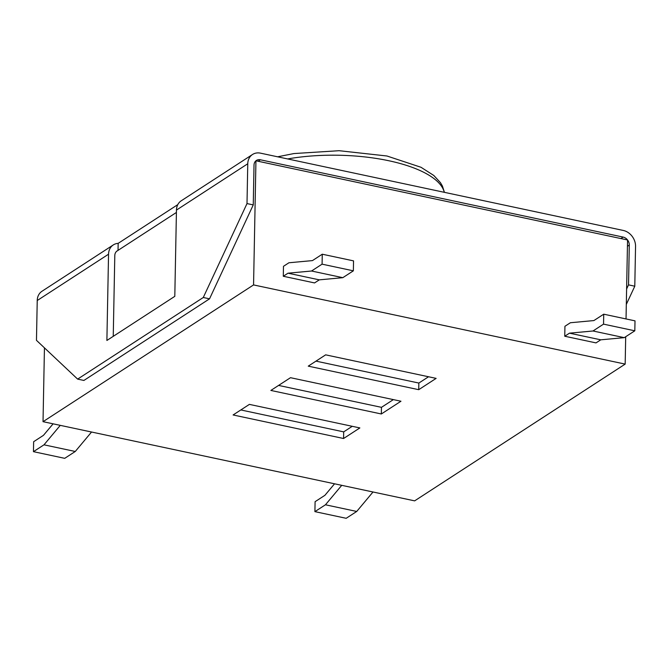 <?xml version="1.0" encoding="UTF-8"?>
<svg xmlns="http://www.w3.org/2000/svg" width="669" height="669" viewBox="0 0 669 669"><rect width="100%" height="100%" fill="white"/><g stroke="black" fill="none" stroke-linecap="round" stroke-linejoin="round"><path stroke-width="1" d="M258.142 161.262L260.4 159.791L623.165 237.094L620.907 238.565M626.318 304.395L634.789 286.207L635.55 246.393A14.233 11.708 57 0 0 623.299 230.454L260.525 153.159A14.233 11.708 57 0 0 252.522 154.489A14.233 11.708 57 0 0 247.764 163.763L247.003 203.577L253.258 204.906L254.019 165.092A7.116 5.854 57 0 1 256.394 160.46A7.116 5.854 57 0 1 260.4 159.791M177.787 204.63L118.17 243.357A14.233 11.708 57 0 0 113.295 244.929A14.233 11.708 57 0 0 108.545 254.203L106.889 340.462L174.801 296.342L176.457 210.083A14.233 11.708 -123 0 1 181.207 200.817L252.522 154.489M253.258 204.906L209.539 298.834L203.284 297.496L77.637 379.114L36.469 340.337L37.23 300.532A14.233 11.708 -123 0 1 41.988 291.258L113.295 244.929M117.669 250.624A7.116 5.854 57 0 0 117.175 250.9A7.116 5.854 57 0 0 114.8 255.533L113.245 336.331M203.284 297.496L247.003 203.577M209.539 298.834L83.893 380.452L77.637 379.114M627.43 246.267L629.295 245.063A7.116 5.854 57 0 0 623.165 237.094M626.61 288.991L628.534 284.869L634.789 286.207M629.295 245.063L628.534 284.869M118.037 250.382L118.17 243.357M43.025 421.679L253.559 284.919L625.172 364.103L414.638 500.864L43.025 421.679L44.447 347.847M116.715 251.235L176.407 212.458M626.033 318.937L627.555 239.979L255.943 160.794L253.559 284.919M233.105 414.964L343.573 438.504L359.863 427.926L249.395 404.385L233.105 414.964M270.861 390.437L381.338 413.977L400.957 401.233L290.488 377.692L270.861 390.437M308.258 366.144L418.727 389.684L436.129 378.378L325.652 354.846L308.258 366.144M625.172 364.103L625.699 336.724M315.977 361.126L418.853 383.053L418.727 389.684M418.853 383.053L428.536 376.764M278.588 385.419L381.464 407.337L381.338 413.977M381.464 407.337L393.364 399.61M240.823 409.955L343.699 431.873L343.573 438.504M343.699 431.873L352.27 426.304M564.745 336.239L569.478 333.162L600.754 339.819L596.012 342.896L564.745 336.239L564.937 326.28L570.381 322.742L593.896 320.568L603.731 314.187L603.538 324.139L634.814 330.804L635.006 320.852L603.731 314.187M353.357 270.828L353.541 260.877L322.274 254.212L312.44 260.601L288.924 262.766L283.48 266.312L283.288 276.264L314.555 282.928L319.297 279.851L342.812 277.677L353.357 270.828L322.082 264.163L311.537 271.012L342.812 277.677M600.754 339.819L624.269 337.653L592.993 330.988L603.538 324.139M624.269 337.653L634.814 330.804M569.478 333.162L592.993 330.988M283.288 276.264L288.021 273.186L311.537 271.012M288.021 273.186L319.297 279.851M322.274 254.212L322.082 264.163M341.734 485.334L325.452 504.786L314.907 511.634L315.099 501.683L324.925 495.303L334.55 483.804M373.001 491.991L356.728 511.451L325.452 504.786M356.728 511.451L346.182 518.299L314.907 511.634M53.094 423.828L43.468 435.327L33.642 441.716L33.45 451.667L64.726 458.332L75.263 451.483L43.995 444.818L33.45 451.667M91.544 432.023L75.263 451.483M60.277 425.359L43.995 444.818M444.283 192.312A106.772 38.61 -178.9 0 0 388.856 160.752A106.772 38.61 -178.9 0 0 287.637 158.938M247.764 163.763L176.457 210.083M108.545 254.203L37.23 300.532M277.618 156.797L293.917 153.561L339.108 150.701L386.941 155.994L421.018 167.283L433.813 175.487L440.428 182.645L442.41 186.024L444.425 192.346"/></g></svg>
